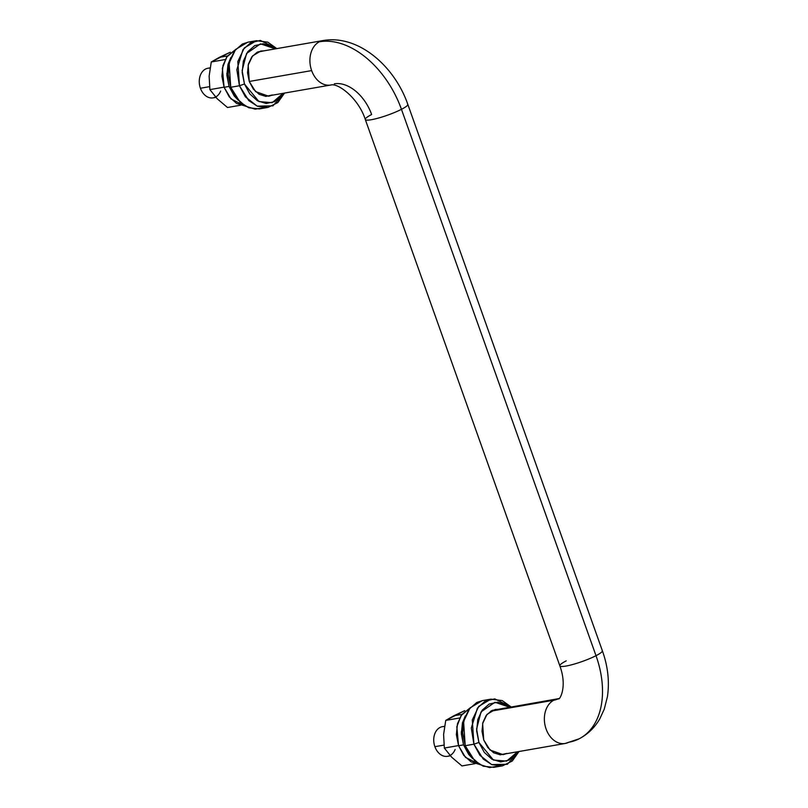 <?xml version="1.0" encoding="UTF-8"?>
<svg xmlns="http://www.w3.org/2000/svg" width="808" height="808" viewBox="0 0 808 808"><rect width="100%" height="100%" fill="white"/><g stroke="black" fill="none" stroke-linecap="round" stroke-linejoin="round"><path stroke-width="1.21" d="M506.081 753.753L503.121 754.652L490.052 750.046L483.729 739.987L487.82 747.552L493.637 752.773L500.304 754.824L506.788 753.42M517.605 751.753L516.15 753.955L509.161 760.075L500.647 761.924L491.91 759.217L484.285 752.389L478.922 742.451L476.599 728.978L481.023 711.929L494.961 702.273L509.858 707.293L506.454 704.889L497.718 702.192L489.204 704.031L482.214 710.151L477.801 719.595L476.649 730.937L478.922 742.451L473.902 744.188L478.922 742.451L493.435 760.035L506.656 761.116L517.595 751.753M511.262 707.05L494.789 698.88L485.224 701.091L477.427 708.081L471.296 728.079L473.902 744.188L472.276 719.979L478.76 706.374L490.89 699.142L502.253 700.597L511.262 707.05M490.89 699.142L482.194 700.657L470.064 707.889L463.58 721.494L465.206 745.703L473.902 744.188L465.206 745.703L471.236 756.874L479.821 764.56L489.648 767.6L498.071 766.075M482.649 700.576L476.781 702.475L468.913 709.353L463.944 719.989L462.651 732.745L465.206 745.703L474.528 760.54L483.204 766.196L493.809 767.347L502.505 765.832L491.9 764.691L483.224 759.025L473.902 744.188L479.871 755.268L491.638 764.58L507.363 764.287L519.009 751.511L512.272 761.015L502.505 765.832M498.334 709.293L491.577 710.687L486.244 715.353L482.881 722.554L482.002 731.21L483.729 739.987L482.629 723.574L487.022 714.353L495.243 709.454L498.334 709.293M453.803 715.777L445.743 720.403L443.602 734.432L444.349 748.046L451.672 757.207L461.954 765.933L475.023 763.661L461.954 765.933L451.743 757.278L444.349 748.046L459.055 745.491L444.349 748.046L443.602 734.533L445.743 720.403L460.449 717.847L445.743 720.403L464.751 710.646L453.803 715.777L461.924 714.383M331.502 84.87A22.563 16.736 -99.9 0 1 311.646 70.599L249.248 81.467L311.646 70.599A22.563 16.736 -99.9 0 1 319.362 41.784A82.739 54.065 62.8 0 1 401.455 109.322A22.563 3.404 -19.6 0 0 407.484 104A22.563 3.404 160.4 0 1 401.455 109.322L596.011 655.682A22.563 3.404 -19.6 0 0 602.031 650.359A22.563 3.404 160.4 0 1 596.011 655.682A22.563 3.404 160.4 0 1 574.69 663.944A22.563 3.404 160.4 0 1 560.166 666.196A22.563 3.404 -19.6 0 0 574.69 663.944A22.563 3.404 -19.6 0 0 596.011 655.682A82.739 54.065 62.8 0 1 579.801 738.451A82.739 54.065 -117.2 0 0 596.011 655.682L401.455 109.322A22.563 3.404 160.4 0 1 380.134 117.584A22.563 3.404 160.4 0 1 365.62 119.837A22.563 3.404 -19.6 0 0 380.134 117.584A22.563 3.404 -19.6 0 0 401.455 109.322A82.739 54.065 -117.2 0 0 319.362 41.784A22.563 16.736 80.1 0 0 311.646 70.599A22.563 16.736 80.1 0 0 329.139 85.204M553.813 700.223A22.563 16.736 80.1 0 0 545.107 725.574A22.563 16.736 80.1 0 0 563.6 743.643A22.563 16.736 -99.9 0 1 545.107 725.574A22.563 16.736 -99.9 0 1 553.813 700.223L490.628 711.232L553.813 700.223A37.612 24.573 -117.2 0 0 558.823 698.496A37.612 24.573 62.8 0 1 553.813 700.223M560.166 666.196A22.563 3.404 160.4 0 1 566.196 660.873M207.454 68.337A15.039 11.161 80.1 0 0 200.424 88.254L209.504 86.668L200.424 88.254A15.039 11.161 -99.9 0 1 210.029 68.135M441.915 726.776A15.039 11.161 80.1 0 0 434.886 746.683L443.956 745.107L434.886 746.683A15.039 11.161 -99.9 0 1 444.491 726.564M365.62 119.837A22.563 3.404 160.4 0 1 371.64 114.514A37.612 24.573 -117.2 0 0 334.32 83.82M579.801 738.451A82.739 54.065 62.8 0 1 568.781 742.249A22.563 16.736 -99.9 0 1 563.6 743.643M324.543 40.4A22.563 16.736 80.1 0 0 319.362 41.784M455.116 749.501A15.039 11.161 -99.9 0 1 444.986 756.349A15.039 11.161 -99.9 0 1 434.886 746.683A15.039 11.161 80.1 0 0 448.117 756.197M220.655 91.062A15.039 11.161 -99.9 0 1 210.524 97.909A15.039 11.161 -99.9 0 1 200.424 88.254A15.039 11.161 80.1 0 0 213.666 97.758M472.731 758.672L463.529 744.875L458.56 745.744L456.369 734.664L457.479 723.746L461.732 714.646L469.872 708.121L461.075 715.585L456.823 726.776L458.56 745.744L463.529 744.875L461.297 732.139L465.277 715.959M458.56 745.744L465.459 757.349L479.689 764.489L471.064 761.883L463.721 755.298L458.56 745.744M472.751 758.692L468.691 754.44L463.529 744.875L461.338 733.795L462.449 722.877L465.287 715.938M235.411 49.682L226.614 57.146L222.362 68.337L224.099 87.304L229.068 86.446L226.836 73.7L230.825 57.52L227.997 64.438L226.886 75.356L229.068 86.446L224.099 87.304L230.997 98.909L245.228 106.05L236.603 103.444L229.26 96.869L224.099 87.304L221.917 76.225L223.028 65.307L227.27 56.217L235.421 49.682M238.269 100.243L229.068 86.446L234.229 96.001L238.289 100.263M219.352 57.348L211.282 61.974L209.141 76.093L209.888 89.617L217.221 98.778L227.502 107.504L240.562 105.222L227.502 107.504L217.281 98.839L209.888 89.617L224.594 87.052L209.888 89.617L209.141 76.093L211.282 61.974L225.998 59.408L211.282 61.974L230.29 52.217L219.352 57.348L227.462 55.954M271.619 95.324L268.66 96.223L255.591 91.607L249.278 81.547L253.358 89.122L259.176 94.334L265.842 96.394L272.336 94.98M256.429 40.703L247.733 42.218L235.613 49.45L229.118 63.054L230.745 87.264L239.441 85.749L237.815 61.539L244.309 47.945L256.429 40.703L267.801 42.167L276.811 48.611L260.327 40.44L250.773 42.662L242.976 49.652L236.845 69.65L239.441 85.749L244.46 84.022L242.137 70.538L246.561 53.5L260.499 43.844L275.397 48.854M248.187 42.137L242.319 44.046L234.451 50.924L229.492 61.549L228.189 74.316L230.745 87.264L236.774 98.435L245.359 106.131L255.187 109.161L263.61 107.636M275.407 48.854L271.993 46.45L263.256 43.753L254.752 45.602L247.753 51.712L243.339 61.166L242.188 72.508L244.46 84.022L249.823 93.95L257.449 100.788L266.185 103.485L274.7 101.636L281.699 95.526L283.143 93.314L272.195 102.687L258.974 101.596L244.46 84.022L239.441 85.749L230.745 87.264L240.067 102.111L248.753 107.767L259.348 108.908L268.044 107.393L257.449 106.252L248.773 100.596L239.441 85.749L245.41 96.839L257.176 106.141L272.902 105.848L284.547 93.072L277.821 102.576L268.044 107.393M263.873 50.864L257.116 52.257L251.783 56.913L248.42 64.115L247.541 72.77L249.278 81.547L248.167 65.135L252.571 55.924L260.792 51.015L263.873 50.864M492.284 710.353L558.52 698.657C558.853 701.091 567.953 687.891 559.843 665.842L365.297 119.483C358.52 98.243 337.875 82.618 330.714 85.032L265.569 96.374M500.031 754.813L565.176 743.471L579.134 738.805C587.881 734.209 594.759 727.564 599.768 718.878L604.232 709.242L607.424 696.698C609.626 681.73 607.939 666.398 602.354 650.713L407.808 104.343C394.405 65.771 358.075 34.35 322.968 40.572L257.833 51.914M207.979 68.225L210.07 67.862M442.441 726.665L444.531 726.301M447.602 756.308L450.359 755.823M213.14 97.869L215.898 97.394"/></g></svg>
